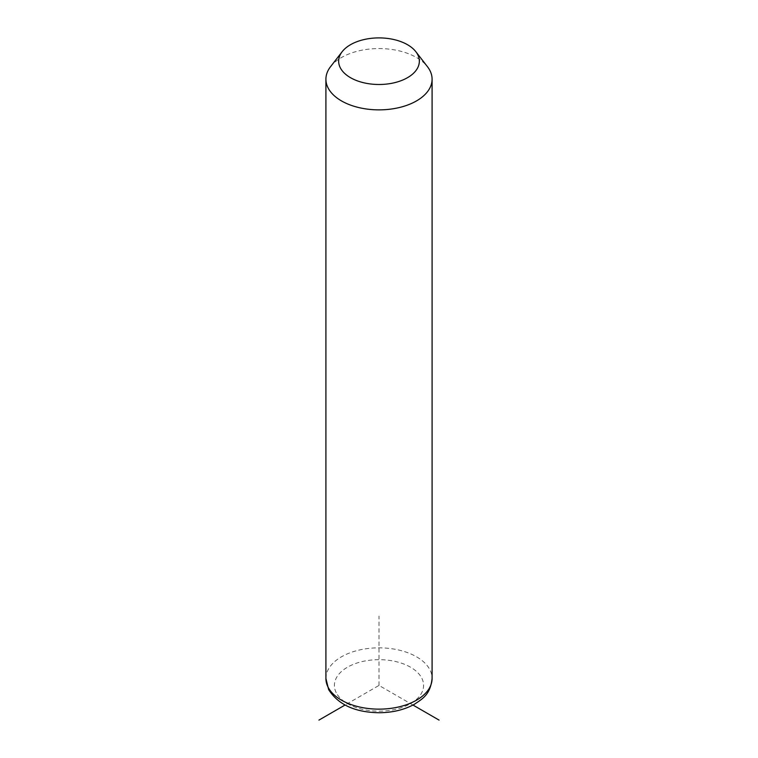 <?xml version="1.0" encoding="UTF-8"?>
<svg xmlns="http://www.w3.org/2000/svg" width="758" height="758" viewBox="0 0 758 758"><rect width="100%" height="100%" fill="white"/><g stroke="black" fill="none" stroke-linecap="round" stroke-linejoin="round"><path stroke-width="0.57" stroke-dasharray="3.79 2.84" d="M330.535 66.704A53.088 30.652 180 0 1 379 48.559A53.088 30.652 180 0 1 427.465 66.704M412.977 705.044L379 685.422L345.023 705.044M379 685.422L379 616.065M325.912 678.486A53.088 30.652 180 0 1 371.448 648.147A53.088 30.652 180 0 1 429.947 669.854A53.088 30.652 180 0 1 432.088 678.486M336.211 692.67A44.599 25.744 180 0 1 366.446 660.711A44.599 25.744 180 0 1 421.789 678.173A44.599 25.744 180 0 1 391.554 710.123A44.599 25.744 180 0 1 336.211 692.67"/><path stroke-width="1.14" d="M415.829 51.686L427.465 66.704A53.088 30.652 180 0 1 429.947 70.589A53.088 30.652 180 0 1 432.088 79.211A53.088 30.652 180 0 1 386.552 109.559A53.088 30.652 180 0 1 328.053 87.843A53.088 30.652 180 0 1 325.912 79.211A53.088 30.652 180 0 1 330.535 66.704L342.171 51.686A40.354 23.299 180 0 1 379 37.9A40.354 23.299 180 0 1 415.829 51.686A40.354 23.299 180 0 1 417.715 54.633A40.354 23.299 180 0 1 390.361 83.551A40.354 23.299 180 0 1 340.285 67.756A40.354 23.299 180 0 1 342.171 51.686M345.023 705.044L318.938 720.1M412.977 705.044L439.062 720.1M432.088 79.211L432.088 678.486A53.088 30.652 180 0 1 386.552 708.825A53.088 30.652 180 0 1 328.053 687.118A53.088 30.652 180 0 1 325.912 678.486L325.912 79.211M432.088 678.486C430.345 694.451 422.898 698.592 414.361 704.286C404.251 709.82 392.53 712.634 379.19 712.728C355.076 712.406 338.229 704.684 328.631 689.581L325.912 678.486"/></g></svg>
